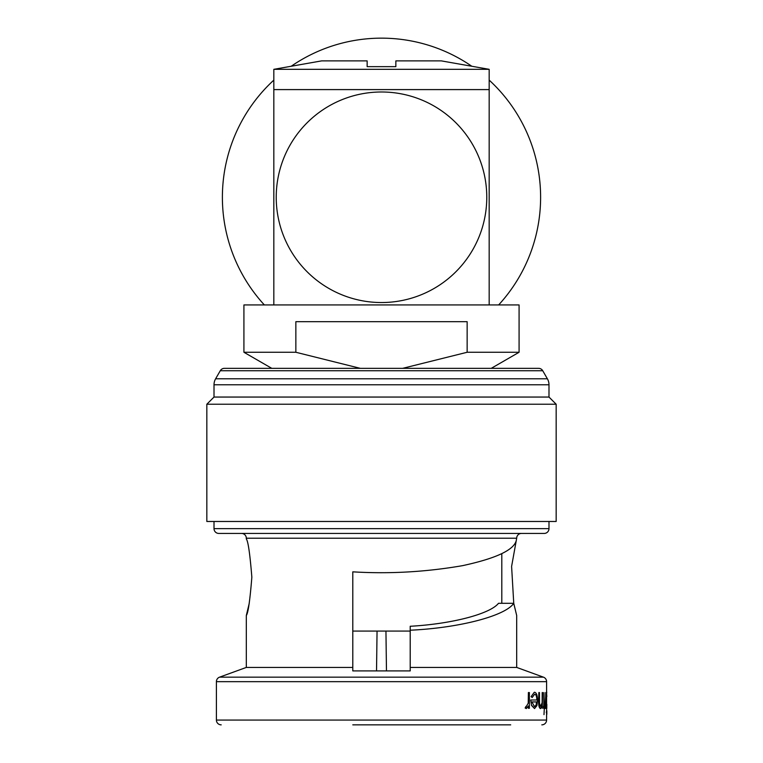 <?xml version="1.0" encoding="UTF-8"?>
<svg xmlns="http://www.w3.org/2000/svg" width="763" height="763" viewBox="0 0 763 763"><rect width="100%" height="100%" fill="white"/><g stroke="black" fill="none" stroke-linecap="round" stroke-linejoin="round"><path stroke-width="1.14" d="M273.831 69.319L321.681 60.878L367.146 60.878L367.146 66.648L395.854 66.648L395.854 60.878L441.319 60.878L489.169 69.319L273.831 69.319L273.831 304.933M489.169 69.319L489.169 89.595L273.831 89.595L489.169 89.595L489.169 304.933M381.5 302.539A105.275 105.275 0 0 0 486.775 197.264A105.275 105.275 0 0 0 381.5 91.989A105.275 105.275 0 0 0 276.225 197.264A105.275 105.275 0 0 0 381.5 302.539M498.649 304.933A159.114 159.114 0 0 0 489.169 80.115M471.801 66.257A159.114 159.114 0 0 0 291.199 66.257M491.238 368.338L519.078 352.268L467.147 352.268L402.664 368.338M271.762 368.338L243.922 352.268L243.922 304.933L519.078 304.933L519.078 352.268M360.279 368.338L295.853 352.268L243.922 352.268M295.853 352.268L295.853 321.681L467.147 321.681L467.147 352.268M538.592 368.338A4.788 4.788 0 0 1 542.731 370.732L547.386 378.791A11.96 11.96 0 0 1 548.988 384.771L548.988 397.056L556.17 404.228L556.17 521.472L206.83 521.472L206.83 404.228L214.012 397.056L214.012 384.771A11.96 11.96 0 0 1 215.614 378.791L220.269 370.732A4.788 4.788 0 0 1 224.408 368.338L538.592 368.338M510.705 724.85L352.792 724.85M221.194 724.85A4.788 4.788 0 0 1 216.406 720.062L546.594 720.062A4.788 4.788 0 0 1 541.806 724.85M516.685 538.22L246.315 538.22A4.788 4.788 0 0 0 241.528 533.432L521.472 533.432A4.788 4.788 0 0 0 516.685 538.22L511.601 566.432L513.747 603.304C505.316 615.96 459.107 627.968 410.208 630.219L410.208 626.27C451.553 624.01 490.027 614.005 498.497 603.304L513.747 603.304L516.685 615.503L516.685 667.425L410.208 667.425L410.208 630.219M546.594 681.664L216.406 681.664A4.788 4.788 0 0 1 219.553 677.163L543.447 677.163A4.788 4.788 0 0 1 546.594 681.664L546.594 692.27M218.8 533.432A4.788 4.788 0 0 1 214.012 528.654L548.988 528.654A4.788 4.788 0 0 1 544.2 533.432L218.8 533.432M548.988 521.472L548.988 528.654M214.012 521.472L214.012 528.654M513.814 603.638L516.685 615.503M246.315 538.22L246.315 538.936C248.128 541.215 249.978 553.976 251.847 577.219C249.968 600.481 248.128 613.242 246.315 615.503L246.315 667.425L219.553 677.163M516.351 540.156C514.348 549.837 496.417 558.335 462.55 565.66C425.84 572.002 389.254 574.072 352.792 571.84L352.792 667.425L246.315 667.425M516.685 667.425L543.447 677.163M546.594 708.56L546.594 710.773M546.594 714.359L546.594 720.062M216.406 681.664L216.406 720.062M410.208 631.077L352.792 631.077L352.792 571.84M377.056 631.077L376.531 670.906L377.056 631.077M385.944 631.077L386.469 670.906L385.944 631.077M352.792 667.425L352.792 670.906L410.208 670.906L410.208 667.425M246.315 615.503L249.253 603.304M546.308 708.283L546.308 692.546L546.518 708.56M528.397 708.283L529.379 708.283L529.379 692.546L528.397 692.546L528.215 703.238L525.411 708.026L526.346 708.56L528.397 705.966L528.397 708.283L528.13 706.7M526.346 708.56L525.135 708.026L526.003 706.347M528.215 703.238L528.397 692.546M531.382 696.619L532.164 697.516L531.115 696.619L534.3 692.27L531.115 696.619M531.792 705.46L534.539 708.56L531.525 705.46L530.724 700.005L531.525 705.46M546.823 714.359L546.823 710.773L546.823 714.359L546.632 710.773L546.298 712.566M545.736 708.283L545.955 692.546L545.001 708.026L545.736 705.966L545.497 708.035M545.249 708.56L545.163 706.347M545.698 703.238L545.736 692.546M544.553 708.283L544.553 706.357M544.334 706.357L543.981 692.546L543.733 708.283M543.437 708.283L543.437 706.357M543.733 706.357L543.981 692.546M542.197 708.283L542.655 692.546L542.131 702.465L540.729 706.633L539.536 703.534L539.46 692.546L538.85 692.546L538.85 700.587C538.773 705.279 539.365 707.93 540.633 708.56L542.197 705.451L542.197 708.283L541.949 706.567M540.633 708.56L540.385 708.56C539.117 707.95 538.525 705.298 538.602 700.587L538.85 692.546M542.131 702.465L542.197 692.546M556.17 404.228L206.83 404.228M548.988 397.056L214.012 397.056M546.766 708.56L546.833 704.363M546.833 696.524L546.527 692.27M546.766 692.27L546.451 695.274L546.308 692.546M546.823 710.773L546.794 712.566M546.537 712.566L546.632 714.359L546.718 712.566M543.981 714.635L544.334 708.283M532.164 697.516L534.653 694.206C536.007 694.406 536.742 696.342 536.866 700.005L530.991 700.005M534.539 708.56L536.904 705.632L537.553 700.377C537.429 695.265 536.427 692.566 534.558 692.27M536.093 705.155L536.532 701.931L531.887 701.931L536.79 701.931L536.093 705.155L534.491 706.633L531.887 701.931M273.831 80.115A159.114 159.114 0 0 0 264.351 304.933M548.988 384.771L214.012 384.771M547.386 378.791L215.614 378.791M542.731 370.732L220.269 370.732M501.806 553.623L501.806 603.304M546.594 696.524L546.594 704.363"/></g></svg>
